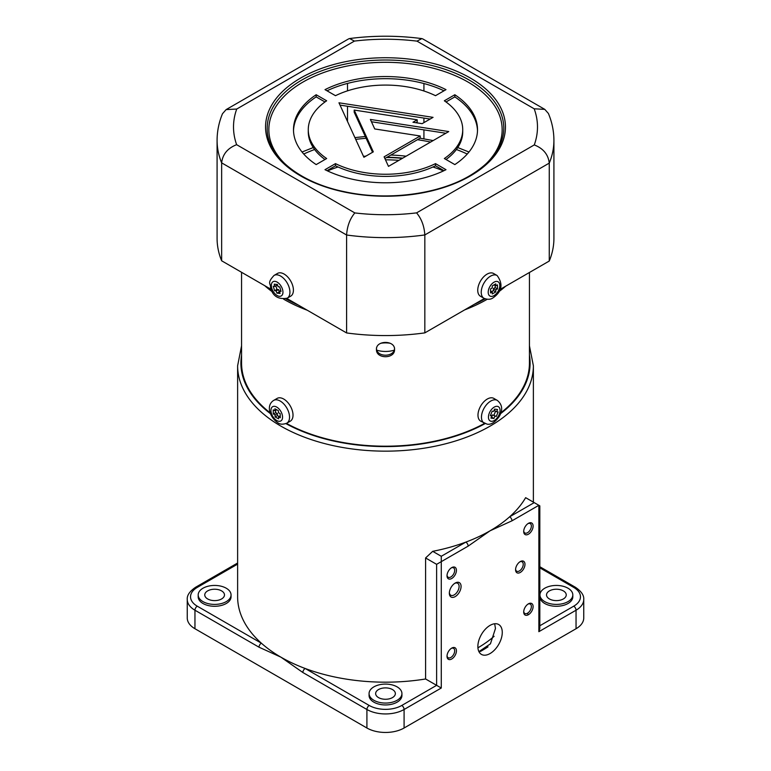 <?xml version="1.0" encoding="UTF-8"?>
<svg xmlns="http://www.w3.org/2000/svg" width="771" height="771" viewBox="0 0 771 771"><rect width="100%" height="100%" fill="white"/><g stroke="black" fill="none" stroke-linecap="round" stroke-linejoin="round"><path stroke-width="1.16" d="M528.405 603.847L528.405 603.847A6.65 3.845 120 0 0 523.702 611.991A6.65 3.845 120 0 0 528.405 614.709A6.65 3.845 120 0 0 533.108 606.555A6.65 3.845 120 0 0 528.405 603.847M523.721 611.451A5.426 3.132 120 0 0 524.82 613.465A5.426 3.132 120 0 0 527.537 613.196A5.426 3.132 120 0 0 531.074 608.425A5.426 3.132 120 0 0 530.246 604.078A5.426 3.132 120 0 0 527.952 604.136M451.729 648.112L451.729 648.112A6.65 3.845 120 0 0 447.016 656.266A6.65 3.845 120 0 0 451.729 658.983A6.65 3.845 120 0 0 456.432 650.83A6.65 3.845 120 0 0 451.729 648.112M447.045 655.726A5.426 3.132 120 0 0 448.144 657.74A5.426 3.132 120 0 0 450.852 657.47A5.426 3.132 120 0 0 454.398 652.69A5.426 3.132 120 0 0 453.56 648.353A5.426 3.132 120 0 0 451.266 648.401M520.271 561.587L520.271 561.587A6.65 3.845 120 0 0 515.568 569.73A6.65 3.845 120 0 0 520.271 572.448A6.65 3.845 120 0 0 524.974 564.305A6.65 3.845 120 0 0 520.271 561.587M515.587 569.191A5.426 3.132 120 0 0 516.686 571.205A5.426 3.132 120 0 0 519.403 570.945A5.426 3.132 120 0 0 522.94 566.165A5.426 3.132 120 0 0 522.112 561.818A5.426 3.132 120 0 0 519.818 561.876M449.368 592.6A6.9 3.98 120 0 0 450.775 595.231A6.9 3.98 120 0 0 454.225 594.884A6.9 3.98 120 0 0 458.735 588.803A6.9 3.98 120 0 0 457.675 583.281A6.9 3.98 120 0 0 454.697 583.377M455.208 583.049L455.208 583.049A8.298 4.79 120 0 0 449.339 593.207A8.298 4.79 120 0 0 455.208 596.6A8.298 4.79 120 0 0 461.077 586.432A8.298 4.79 120 0 0 455.208 583.049M523.721 530.959A5.426 3.132 120 0 0 524.82 532.973A5.426 3.132 120 0 0 527.537 532.703A5.426 3.132 120 0 0 531.074 527.923A5.426 3.132 120 0 0 530.246 523.586A5.426 3.132 120 0 0 527.952 523.634M528.405 523.345L528.405 523.345A6.65 3.845 120 0 0 523.702 531.498A6.65 3.845 120 0 0 528.405 534.216A6.65 3.845 120 0 0 533.108 526.063A6.65 3.845 120 0 0 528.405 523.345M447.045 575.224A5.426 3.132 120 0 0 448.144 577.248A5.426 3.132 120 0 0 450.852 576.978A5.426 3.132 120 0 0 454.398 572.198A5.426 3.132 120 0 0 453.56 567.851A5.426 3.132 120 0 0 451.266 567.909M451.729 567.62L451.729 567.62A6.65 3.845 120 0 0 447.016 575.773A6.65 3.845 120 0 0 451.729 578.491A6.65 3.845 120 0 0 456.432 570.338A6.65 3.845 120 0 0 451.729 567.62M477.866 646.503A17.251 9.965 120 0 0 481.441 654.406A17.251 9.965 120 0 0 494.731 649.78A17.251 9.965 120 0 0 502.268 632.422A17.251 9.965 120 0 0 498.692 624.52A17.251 9.965 120 0 0 485.393 629.146A17.251 9.965 120 0 0 477.866 646.503M494.674 623.758L495.464 628.49L490.443 643.824L478.926 651.64M432.695 551.332L441.272 556.286L465.819 542.109A147.878 85.379 0 0 1 432.695 551.332L425.592 557.963L425.592 678.981A147.878 85.379 180 0 1 305.181 668.486A147.878 85.379 180 0 1 280.933 657.171A147.878 85.379 180 0 1 261.34 643.168A147.878 85.379 180 0 1 237.622 596.802L237.622 365.782L241.564 345.774M468.142 546.138A3.286 1.899 60 0 0 465.819 542.109A147.878 85.379 0 0 0 490.067 530.795A147.878 85.379 0 0 0 509.66 516.792A3.286 1.899 60 0 1 511.983 520.82L490.067 530.795L468.142 546.138L441.272 561.654L441.272 556.286M539.951 594.923L539.951 596.802A16.432 9.483 0 0 0 544.76 603.51A16.432 9.483 0 0 0 562.666 605.563A16.432 9.483 0 0 0 572.814 596.802L572.814 594.923A16.432 9.483 0 0 0 567.996 588.215A16.432 9.483 0 0 0 550.089 586.162A16.432 9.483 0 0 0 539.951 594.923A16.432 9.483 0 0 0 544.76 601.631A16.432 9.483 0 0 0 562.666 603.683A16.432 9.483 0 0 0 572.814 594.923M563.35 590.894A9.859 5.696 0 0 0 552.605 589.661A9.859 5.696 0 0 0 546.523 594.923A9.859 5.696 0 0 0 549.405 598.942A9.859 5.696 0 0 0 560.151 600.185A9.859 5.696 0 0 0 566.242 594.923A9.859 5.696 0 0 0 563.35 590.894M221.595 590.894A9.859 5.696 0 0 0 210.849 589.661A9.859 5.696 0 0 0 204.758 594.923A9.859 5.696 0 0 0 207.65 598.942A9.859 5.696 0 0 0 218.395 600.185A9.859 5.696 0 0 0 224.477 594.923A9.859 5.696 0 0 0 221.595 590.894M231.049 594.923L231.049 596.802A16.432 9.483 180 0 1 220.911 605.563A16.432 9.483 180 0 1 203.004 603.51A16.432 9.483 180 0 1 198.186 596.802L198.186 594.923A16.432 9.483 180 0 1 208.334 586.162A16.432 9.483 180 0 1 226.24 588.215A16.432 9.483 180 0 1 231.049 594.923A16.432 9.483 180 0 1 220.911 603.683A16.432 9.483 180 0 1 203.004 601.631A16.432 9.483 180 0 1 198.186 594.923M392.468 689.553A9.859 5.696 0 0 0 381.732 688.32A9.859 5.696 0 0 0 375.641 693.582A9.859 5.696 0 0 0 378.532 697.601A9.859 5.696 0 0 0 389.268 698.834A9.859 5.696 0 0 0 395.359 693.582A9.859 5.696 0 0 0 392.468 689.553M401.932 693.582L401.932 695.461A16.432 9.483 180 0 1 391.784 704.222A16.432 9.483 180 0 1 373.877 702.169A16.432 9.483 180 0 1 369.068 695.461L369.068 693.582A16.432 9.483 180 0 1 379.216 684.812A16.432 9.483 180 0 1 397.123 686.874A16.432 9.483 180 0 1 401.932 693.582A16.432 9.483 180 0 1 391.784 702.342A16.432 9.483 180 0 1 373.877 700.29A16.432 9.483 180 0 1 369.068 693.582M576.043 628.731A26.291 15.179 0 0 0 583.743 617.995L583.743 599.481A26.291 15.179 180 0 1 576.043 610.218L576.043 628.731L404.091 728.007A26.291 15.179 0 0 1 366.909 728.007L194.957 628.731A26.291 15.179 0 0 1 187.257 617.995L187.257 599.481A26.291 15.179 180 0 0 194.957 610.218L194.957 628.731M425.592 678.981L436.617 685.342L436.617 564.333L441.272 561.654L441.272 688.021L436.617 685.342L401.768 705.465A3.286 1.899 60 0 1 404.091 709.493A26.291 15.179 180 0 1 366.909 709.493L302.858 672.505L280.933 657.171L259.017 647.197L194.957 610.218A3.286 1.899 120 0 1 197.28 606.189L261.34 643.168A3.286 1.899 120 0 0 259.017 647.197M425.592 557.963L436.617 564.333M366.909 728.007L366.909 709.493A3.286 1.899 120 0 1 369.232 705.465L305.181 668.486A3.286 1.899 120 0 0 302.858 672.505M539.825 628.442L538.862 631.68L538.862 505.304L539.825 505.863L539.825 628.442M534.216 502.625L509.66 516.792A147.878 85.379 0 0 0 525.639 497.671L538.862 505.304L511.983 520.82M527.836 613.726L527.836 614.998M376.913 350.227A18.398 10.621 0 0 0 394.087 350.227M488.014 646.85A136.38 78.738 180 0 1 480.41 651.466M494.115 636.297A130.135 75.134 180 0 1 477.924 647.813M380.739 343.288A16.432 9.483 180 0 1 390.261 343.288M376.46 349.436C375.901 340.098 395.089 340.098 394.54 349.436C395.099 359.122 375.92 359.151 376.46 349.436M286.436 423.385A143.936 83.104 0 0 0 484.564 423.385M500.803 412.842A143.936 83.104 0 0 0 529.436 363.102L529.436 272.481M376.46 347.923C375.901 357.619 395.089 357.619 394.54 347.923M241.564 272.298L241.564 363.102A143.936 83.104 0 0 0 270.197 412.842M372.547 152.292L354.188 112.209L354.188 110.06L373.318 151.848L363.912 157.274L338.961 102.794L433.061 117.356L422.123 123.668L412.957 122.252L417.198 119.804L417.198 121.953L415.887 122.705M340.021 105.107L430.131 119.042M354.188 110.06L417.198 119.804M327.01 170.67L335.481 165.784L335.481 163.635A77.225 44.583 0 0 0 435.509 163.635L445.995 169.687A92.009 53.122 0 0 1 324.996 169.687L335.481 163.635M335.481 165.784A77.225 44.583 0 0 0 435.509 165.784L435.509 163.635M435.509 165.784L443.99 170.67M446.014 159.51A77.225 44.583 0 0 0 462.725 131.812L462.725 129.663A77.225 44.583 0 0 0 444.347 100.789L454.832 94.737L454.832 96.886L446.014 101.965M454.832 94.737A92.009 53.122 0 0 1 477.509 129.663A92.009 53.122 0 0 1 454.832 164.589L444.347 158.537A77.225 44.583 0 0 0 462.725 129.663M477.49 130.733A92.009 53.122 0 0 0 454.832 96.886M435.509 95.691A77.225 44.583 0 0 0 335.491 95.691L325.005 89.638A92.009 53.122 0 0 1 445.995 89.638L435.509 95.691M443.99 90.795A92.009 53.122 0 0 0 327.01 90.795M293.51 130.733A92.009 53.122 0 0 1 316.168 96.886L316.168 94.737L326.653 100.789A77.225 44.583 0 0 0 308.275 129.663L308.275 131.812A77.225 44.583 0 0 0 324.986 159.51M308.275 129.663A77.225 44.583 0 0 0 326.663 158.537L316.177 164.589A92.009 53.122 0 0 1 293.491 129.663A92.009 53.122 0 0 1 316.168 94.737M316.168 96.886L324.986 101.965M371.439 121.751L445.831 133.258M420.195 135.985L374.735 128.95L370.379 119.438L448.761 131.571L388.478 166.372L384.103 156.821L420.195 135.985L420.195 138.134L384.874 158.518M347.499 83.432L347.499 90.853M347.499 106.263L347.499 121.442M423.925 83.538L423.925 90.988M423.925 118.088L423.925 122.628M423.925 129.875L423.925 138.809M221.643 260.791A168.415 97.233 180 0 1 217.085 238.335L217.085 140.399A168.415 97.233 180 0 0 221.643 162.854L221.643 260.791L271.141 289.376M549.26 261.041L549.26 163.105L424.831 234.943C424.243 226.105 421.496 218.752 416.581 212.873L534.274 144.919C543.276 148.437 548.268 154.499 549.26 163.105A168.415 97.233 180 0 0 553.915 140.399L553.915 238.335A168.415 97.233 180 0 1 549.26 261.041L500.022 289.462M484.371 298.502L424.831 332.879A168.415 97.233 180 0 1 346.593 332.937L286.793 298.406M346.593 332.937L346.593 235.001A168.415 97.233 180 0 0 424.831 234.943L424.831 332.879M534.274 144.919A151.983 87.749 0 0 0 534.187 108.798L416.986 41.133A151.983 87.749 0 0 0 354.419 41.085L349.6 38.55L348.608 38.887L226.115 109.607L236.726 109.039A151.983 87.749 0 0 0 236.639 144.688L354.833 212.921A151.983 87.749 0 0 0 416.581 212.873M217.085 140.399C217.114 131.263 218.906 122.377 222.482 113.742L226.115 109.607M354.833 212.921C349.928 218.8 347.181 226.163 346.593 235.001L221.643 162.854C222.636 154.248 227.638 148.196 236.639 144.688M534.187 108.798L544.789 109.366L548.393 113.462M416.986 41.133L421.824 38.608L422.816 38.945L544.789 109.366M287.207 298.184L290.686 296.17A13.146 7.585 -120 0 0 292.71 285.655A13.146 7.585 -120 0 0 277.55 273.406L274.062 275.42C266.564 283.545 270.939 283.208 270.534 287.67C272.722 296.17 278.273 299.678 287.207 298.184A13.146 7.585 -120 0 0 289.221 287.66A13.146 7.585 -120 0 0 274.062 275.42M277.011 284.441L277.194 285.068L274.871 286.407L273.262 286.243L274.592 290.734L276.914 289.395L275.864 285.839M280.76 290.445L279.42 291.216L281.03 291.38L279.7 286.889L278.09 286.735L277.425 284.489L274.206 284.162L274.871 286.407M279.42 291.216L280.085 293.462L276.866 293.144L279.603 291.843M279.189 291.795L278.524 289.559L276.201 290.898L276.866 293.144M278.524 289.559L276.914 289.395M276.201 290.898L274.592 290.734M497.102 275.507L493.613 273.503A13.146 7.585 120 0 0 487.041 274.148A13.146 7.585 120 0 0 478.454 285.733A13.146 7.585 120 0 0 480.468 296.266L483.957 298.281C487.648 299.726 490.655 299.591 492.997 297.876C502.008 291.602 503.376 284.142 497.102 275.507A13.146 7.585 120 0 0 490.529 276.163A13.146 7.585 120 0 0 481.942 287.747A13.146 7.585 120 0 0 483.957 298.281M497.497 288.903L495.763 289.915L493.43 288.576L493.43 290.58L495.763 291.93L492.274 293.934L492.274 291.93L490.529 292.932L490.529 288.903L492.274 287.901L492.274 285.887L495.763 283.873L495.763 285.887L497.497 284.885L497.497 288.903L495.175 287.564L495.175 285.549M493.43 290.58L491.696 291.592M490.529 290.918L492.274 291.93M494.018 284.885L495.763 285.887M493.43 288.576L495.175 287.564M495.763 289.915L495.763 291.93M286.812 423.183L290.291 421.168A13.146 7.585 -120 0 0 292.257 410.461A13.146 7.585 -120 0 0 283.449 398.896A13.146 7.585 -120 0 0 277.155 398.405L273.666 400.409C265.532 405.575 270.043 417.689 278.061 422.932C280.162 424.493 283.082 424.58 286.812 423.183A13.146 7.585 -120 0 0 288.768 412.466A13.146 7.585 -120 0 0 279.96 400.91A13.146 7.585 -120 0 0 273.666 400.409M280.239 415.82L278.543 416.793L278.601 418.836L275.112 416.947L277.435 415.608L279.073 416.494M275.064 414.904L273.32 413.96L275.642 412.62L277.387 413.564L275.064 414.904L275.112 416.947M273.32 413.96L273.213 409.873L274.958 410.818L276.76 409.786M275.642 412.62L275.594 410.461M278.543 416.793L280.287 417.737L280.181 413.661L278.447 412.716L278.389 410.673L274.91 408.784L274.958 410.818M277.387 413.564L277.435 415.608M497.334 400.409L493.845 398.405A13.146 7.585 120 0 0 492.129 397.826A13.146 7.585 120 0 0 479.976 407.358A13.146 7.585 120 0 0 480.709 421.168L487.099 424.156C490.944 424.898 494.963 422.383 499.165 416.591C503.01 410.018 502.403 404.63 497.334 400.409A13.146 7.585 120 0 0 495.608 399.841A13.146 7.585 120 0 0 483.465 409.372A13.146 7.585 120 0 0 484.188 423.183M490.587 415.126L491.85 415.858L490.366 415.665L492.187 411.184L493.671 411.377L494.577 409.131L497.555 409.517L496.64 411.762L498.133 411.955L496.312 416.436L492.505 414.904L496.312 416.436M494.828 409.17L494.317 410.413L496.64 411.762M495.589 411.145L493.989 415.097M494.828 416.244L493.912 418.48L491.59 417.14L492.505 414.904M493.912 418.48L490.944 418.104L491.85 415.858M529.436 345.774L533.378 365.782A147.878 85.379 180 0 1 490.067 426.151A147.878 85.379 180 0 1 328.909 444.655A147.878 85.379 180 0 1 237.622 365.782M241.564 355.152A144.591 83.48 0 0 0 270.486 413.69M285.916 423.626A144.591 83.48 0 0 0 485.084 423.626M500.514 413.69A144.591 83.48 0 0 0 529.436 355.152M441.272 688.021L404.091 709.493L404.091 728.007M369.232 705.465A23.005 13.28 0 0 0 401.768 705.465M237.622 564.121L197.28 587.406A3.286 1.899 -120 0 0 195.641 587.242C189.666 591.299 186.871 595.376 187.257 599.481M197.28 587.406A23.005 13.28 0 0 0 197.28 606.189M539.825 625.763L573.72 606.189A23.005 13.28 0 0 0 573.72 587.406L539.825 567.841M573.72 606.189A3.286 1.899 -120 0 1 576.043 610.218L538.862 631.68M539.825 566.733L575.359 587.242A3.286 1.899 120 0 0 573.72 587.406M402.732 158.142A98.582 56.919 0 0 0 387.042 157.274M402.337 158.373A98.582 56.919 0 0 0 386.579 157.535M443.45 170.931A96.944 55.965 0 0 0 432.945 166.989M398.886 160.358A96.944 55.965 0 0 0 385.471 159.828M338.055 166.989A96.944 55.965 0 0 0 327.55 170.931M406.076 156.205A100.23 57.864 0 0 0 390.878 155.058M365.984 156.079A100.23 57.864 0 0 0 363.507 156.388M467.265 154.027A130.627 75.413 0 0 0 456.384 149.497M430.584 142.057A130.627 75.413 0 0 0 417.448 139.715M366.119 138.26A130.627 75.413 0 0 0 355.73 139.406M314.616 149.497A130.627 75.413 0 0 0 303.735 154.027M283.689 299.215A143.936 83.104 0 0 0 283.728 299.235A143.936 83.104 0 0 0 307.272 310.231M464.662 309.884A143.936 83.104 0 0 0 487.185 299.293M498.991 291.592A143.936 83.104 0 0 0 505.709 286.176M285.8 298.82A142.943 82.526 0 0 0 298.435 305.123M474.03 304.468A142.943 82.526 0 0 0 485.161 298.84M264.675 285.636A143.936 83.104 0 0 0 272.394 291.872M301.846 80.03A118.3 68.301 0 0 0 267.2 128.323C266.438 155.337 298.281 182.178 343.866 191.584C386.358 201.086 437.783 194.62 469.491 175.865C491.994 162.411 503.434 146.557 503.8 128.323A118.3 68.301 0 0 0 430.767 65.217A118.3 68.301 0 0 0 301.846 80.03M485.229 164.609A116.662 67.356 0 0 0 457.531 76.686A116.662 67.356 0 0 0 303.013 82.034A116.662 67.356 0 0 0 285.771 164.609M300.69 78.016A119.948 69.245 180 0 1 470.31 78.016A119.948 69.245 180 0 1 470.31 175.952A119.948 69.245 180 0 1 300.69 175.952A119.948 69.245 180 0 1 300.69 78.016M354.419 41.085L236.726 109.039M282.514 289.356A8.211 4.742 -120 0 0 274.929 281.338A8.211 4.742 -120 0 0 271.777 288.277A8.211 4.742 -120 0 0 279.362 296.295A8.211 4.742 -120 0 0 282.514 289.356M494.018 282.196A8.211 4.742 120 0 0 488.207 292.257A8.211 4.742 120 0 0 494.018 295.611A8.211 4.742 120 0 0 499.82 285.549A8.211 4.742 120 0 0 494.018 282.196M276.577 407.001A8.211 4.742 -120 0 0 270.949 410.654A8.211 4.742 -120 0 0 276.924 420.609A8.211 4.742 -120 0 0 282.562 416.966A8.211 4.742 -120 0 0 276.577 407.001M491.214 421.284A8.211 4.742 120 0 0 499.203 414.451A8.211 4.742 120 0 0 497.276 406.336A8.211 4.742 120 0 0 489.296 413.169A8.211 4.742 120 0 0 491.214 421.284M237.622 563.003L195.641 587.242M533.378 365.782L533.378 502.133M575.359 587.242C581.334 591.299 584.129 595.376 583.743 599.481M468.961 152.022L457.752 147.55M433.157 140.582L420.089 138.192M365.309 136.486L354.911 137.624M313.248 147.55L302.039 152.022M553.915 140.399C553.886 131.157 552.046 122.184 548.403 113.462M421.824 38.608C397.759 35.447 373.684 35.427 349.6 38.55"/></g></svg>
